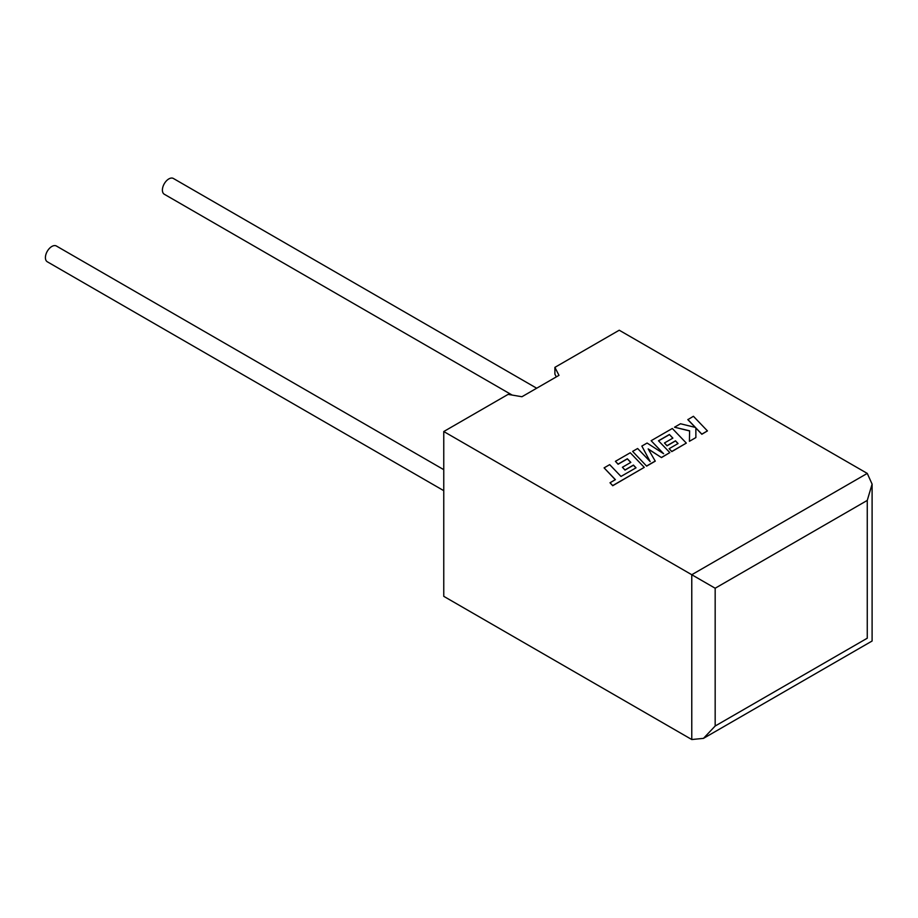 <?xml version="1.0" encoding="UTF-8"?>
<svg xmlns="http://www.w3.org/2000/svg" width="918" height="918" viewBox="0 0 918 918"><rect width="100%" height="100%" fill="white"/><g stroke="black" fill="none" stroke-linecap="round" stroke-linejoin="round"><path stroke-width="1.38" d="M443.761 469.66L56.4 246.013A9.1 5.256 120 0 0 51.844 246.46A9.1 5.256 120 0 0 45.9 254.481A9.1 5.256 120 0 0 47.3 261.779L443.761 490.671M512.152 395.073L164.288 194.237A9.1 5.256 -60 0 1 162.888 186.939A9.1 5.256 -60 0 1 168.832 178.918A9.1 5.256 -60 0 1 173.387 178.471L536.686 388.222M443.761 431.529L691.77 574.725L867.258 473.413L619.237 330.216L554.897 367.361L558.982 375.347L521.929 396.737L508.102 394.384L443.761 431.529L443.761 596.333L691.77 739.529L691.77 574.725L715.168 588.231L715.168 726.023L703.475 738.37L691.77 739.529M556.308 376.885L554.897 374.119L554.897 367.361M867.258 473.413L872.1 484.119L867.258 500.425L715.168 588.231M715.168 726.023L867.258 638.217C873.569 641.854 873.569 641.854 867.258 638.217L867.258 500.425M687.834 419.526L695.442 427.444L680.49 423.76L674.512 427.214L689.602 430.817L689.418 441.306L695.878 437.576L695.855 427.914L701.834 434.134L707.434 430.909L693.423 416.29L687.834 419.652L695.282 427.409M707.434 430.909L701.834 434.271L695.855 428.04M674.512 427.214L689.602 430.955M689.418 441.306L695.878 437.576M669.394 434.489L672.883 438.115L664.448 442.981L667.042 445.678L675.476 440.812L678.069 443.532L669.119 448.707L671.792 451.472L686.32 443.096L672.32 428.476L651.137 440.709L663.622 453.71L647.098 443.038L641.854 446.068L650.162 461.57L637.631 448.512L632.628 451.392L646.639 466.137L655.257 461.157L648.177 448.902L661.465 457.577L669.83 452.608L658.493 440.778L669.394 434.489L672.802 438.161M646.639 466L655.257 461.031M648.303 449.109L661.465 457.577M661.465 457.439L669.83 452.608M658.573 440.869L669.394 434.627M664.448 442.981L667.042 445.815L675.476 440.938L677.989 443.578M669.119 448.707L671.792 451.61L686.32 443.096M651.137 440.709L663.278 453.492M641.854 446.068L650.001 461.41M632.628 451.392L646.639 466.137M604.09 467.87L615.393 479.655L610.011 482.765L612.719 485.588L644.264 467.365L630.264 452.758L615.416 461.329L618.089 464.106L627.35 458.759L630.838 462.385L622.404 467.262L624.997 469.959L633.431 465.082L636.025 467.813L620.993 476.431L609.69 464.634L604.09 467.87L615.312 479.712M610.011 482.765L612.719 485.725L644.264 467.365M615.416 461.329L618.089 464.244L627.35 458.897L630.758 462.431M622.404 467.262L624.997 470.085L633.431 465.219L635.945 467.859M872.1 484.119L872.1 641.016L703.475 738.37"/></g></svg>
